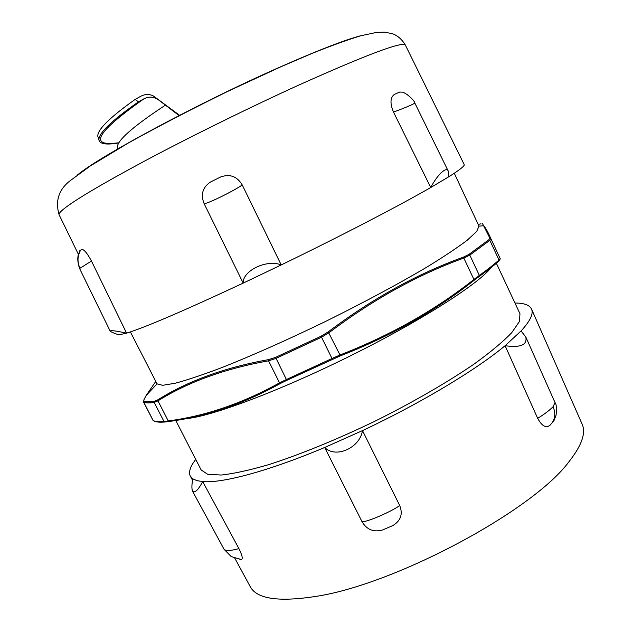 <?xml version="1.0" encoding="UTF-8"?>
<svg xmlns="http://www.w3.org/2000/svg" width="642" height="642" viewBox="0 0 642 642"><rect width="100%" height="100%" fill="white"/><g stroke="black" fill="none" stroke-linecap="round" stroke-linejoin="round"><path stroke-width="0.96" d="M179.166 115.624L153.478 96.043L179.68 115.359M153.478 96.043C149.578 93.925 145.333 93.997 140.742 96.26L135.189 99.39L138.399 101.893L144.001 98.772C148.711 96.469 153.157 96.621 157.338 99.229M118.385 142.973C106.5 145.012 100.024 144.065 98.964 140.117C98.13 133.616 111.275 120.873 138.399 101.893M98.098 137.268L97.857 136.489C96.974 130.069 109.421 117.703 135.189 99.39M514.964 303.04C523.976 303.016 529.481 304.99 531.496 308.979C533.711 313.625 530.244 320.952 521.071 330.967L505.102 345.709C476.147 369.848 420.558 403.337 362.497 430.605L324.692 447.474C268.155 471.284 222.212 483.394 202.695 481.588L196.909 480.633L192.817 478.836L190.305 476.123C188.387 472.095 190.201 466.525 195.746 459.423M175.764 420.446L201.131 469.936L207.655 474.286L221.265 475.04C233.808 473.676 249.706 470.185 268.966 464.559C299.878 454.632 337.026 439.489 374.936 421.208C412.621 402.454 447.354 382.383 474.141 364.038C490.392 352.273 502.895 341.849 511.666 332.773L519.402 321.562L519.972 313.737L496.354 263.244M117.406 334.362L118.81 334.859L126.578 333.15C145.421 327.316 184.294 310.632 243.182 283.114L281.212 264.937C340.043 236.441 398.473 206.074 430.726 187.528L448.91 176.702C459.76 169.865 464.856 165.813 464.198 164.561L405.375 45.084C402.317 41.265 366.734 54.618 298.642 85.145C249.602 107.471 190.562 136.569 144.94 160.877C98.395 185.899 70.612 202.551 61.584 210.825C59.586 212.703 58.759 214.003 59.088 214.725L78.533 254.617M286.982 380.241L340.043 355.973L339.995 354.986L331.97 358.525L286.388 379.534L286.982 380.241L280.474 383.426C243.406 403.93 206.251 416.618 169.006 421.481L164.93 421.995C159.786 422.436 156.183 422.107 154.128 421.008L153.302 420.703M169.006 421.481L168.252 420.935L163.983 421.497C158.831 421.946 155.228 421.625 153.173 420.526L143.712 402.165C145.654 403.032 149.153 403.136 154.2 402.462L157.94 400.857C188.146 381.966 225.013 368.62 268.549 360.828L275.891 358.437L321.506 337.235L329.065 332.684C373.042 299.493 418.038 274.591 464.038 257.98L469.808 255.131L489.822 240.325L490.697 238.27L500.287 258.814L499.011 260.01C494.067 264.464 487.511 269.6 479.349 275.418L474.085 279.326C435.059 310.174 390.36 335.397 339.995 354.986L328.231 331.882L321.056 336.231L332.395 359.303M321.056 336.231L275.603 357.369L286.388 379.534L279.535 382.865C242.556 403.361 205.464 416.056 168.252 420.935L157.94 400.857L157.868 399.797L154.321 401.354L154.2 402.462L163.983 421.497L164.93 421.995M340.043 355.973C390.464 336.328 435.196 311.073 474.253 280.185L479.237 276.445L479.349 275.418L469.808 255.131L468.893 254.449L463.396 257.137C417.348 273.757 372.296 298.674 328.231 331.882M479.237 276.445C487.374 270.635 493.915 265.507 498.842 261.061L500.303 258.846L490.729 238.343M153.021 420.39L143.551 402.012L144.049 399.541L146.207 395.416L155.757 381.428M185.562 418.696C209.669 417.019 278.058 391.708 349.537 356.286C421.04 320.888 478.9 283.724 491.218 267.473M482.383 223.376L489.718 237.773L488.875 239.715L489.822 240.325L499.011 260.01L498.842 261.061M275.603 357.369L268.605 359.616C225.005 367.481 188.09 380.875 157.868 399.797M130.382 331.922L157.041 383.876L162.667 385.304L175.338 383.202C187.247 380.008 202.567 374.88 221.273 367.81C251.423 355.917 288.081 339.642 325.967 321.241C363.717 302.583 399.051 283.595 426.93 267.064C443.983 256.607 457.425 247.652 467.248 240.196L476.677 231.473L478.996 226.153L454.279 173.244M505.102 345.709C520.558 347.868 527.451 344.963 525.798 336.97L521.071 330.967L505.102 345.709L537.675 418.335C541.816 425.991 545.901 428.318 549.905 425.341L553.918 420.791L556.092 415.085C556.75 408.087 556.397 403.93 555.033 402.614L553.083 406.707C549.343 410.487 544.199 414.363 537.667 418.335M192.817 478.836C191.701 484.614 191.605 488.722 192.536 491.162C194.711 493.409 198.097 490.215 202.695 481.588L196.909 480.633L192.817 478.836M202.695 481.588L238.928 548.629C230.863 550.812 225.912 551.037 224.074 549.311L231.176 556.542L240.236 559.326M239.265 558.901L240.822 559.559C243.174 559.639 242.548 555.988 238.928 548.629M405.455 93.531L403.08 92.175L399.709 92.063L394.429 94.374C390.184 97.496 389.879 103.402 393.514 112.093C406.378 107.278 413.48 104.253 414.812 103.017L448.268 171.157C446.447 165.901 436.953 175.402 430.726 187.528L393.514 112.093M430.726 187.528L448.91 176.702L448.268 171.165M324.692 447.474C335.646 458.725 359.801 448.06 362.497 430.605L324.692 447.474L362.072 521.802C366.855 529.722 373.692 532.443 382.584 529.971L392.776 525.597C400.76 520.822 403.072 514.138 399.709 505.543L362.497 430.605M399.701 505.551C391.219 511.714 367.633 521.882 362.072 521.81M281.212 264.937C266.823 259.015 242.483 270.731 243.182 283.114L281.212 264.937L242.259 184.984C237.147 176.414 229.997 173.717 220.808 176.903L210.488 182.023C202.583 187.328 200.481 194.574 204.18 203.771M243.182 283.114L204.188 203.787M204.172 203.771C209.469 202.912 233.359 191.131 242.259 184.984M126.578 333.15C116.202 330.871 110.721 330.181 110.151 331.087C110.897 331.898 113.786 333.15 118.81 334.859L126.578 333.15L91.469 261.045C87.151 253.044 83.885 249.176 81.654 249.441L79.76 250.749L79.664 252.033M79.977 268.292C77.265 262.361 77.353 256.559 80.234 250.878C77.225 254.826 77 260.7 79.576 268.5L91.469 261.045M117.558 148.31C115.44 141.922 131.425 127.517 165.508 105.087M118.248 142.813C87.97 146.914 96.517 132.26 143.872 98.86M531.496 308.979L582.045 423.953C586.154 432.764 581.861 445.275 569.157 461.478C533.438 510.51 393.779 585.368 314.227 596.651C277.858 602.124 256.511 598.753 250.163 586.531L234.739 558.083M77.546 174.905C98.98 156.712 197.993 103.33 278.122 67.9C318.376 50.1 346.536 39.226 362.602 35.262M280.474 383.426L279.535 382.865L268.549 360.828L268.605 359.616M474.253 280.185L463.396 257.137M478.218 224.435L480.994 223.793M489.718 237.773L490.697 238.27C488.249 232.613 485.938 228.408 483.763 225.655M488.875 239.715L468.893 254.449M154.321 401.354C149.289 402.036 145.806 401.948 143.864 401.098M144.049 399.541L143.808 400.006M553.083 406.707C555.651 412.942 555.282 418.383 551.976 423.038M81.061 249.834L80.242 250.878L80.707 250.059M117.558 148.326L117.895 148.992M98.964 140.117L97.857 136.481M192.56 480.288L190.305 476.123M59.088 214.725C54.939 200.176 59.152 188.451 71.727 179.567L90.321 165.949L128.496 142.909C158.903 126.089 192.215 108.803 228.424 91.068L280.45 66.969L311.627 53.607C330.461 45.999 346.808 40.061 360.66 35.791L376.453 32.429L384.622 32.148L392.551 33.753C397.791 35.719 402.069 39.499 405.375 45.084M143.559 402.012L144.017 399.573L146.135 395.544M157.041 383.876L146.199 395.416M478.996 226.153L483.787 225.695M555.033 402.614L525.798 336.97M224.074 549.311L192.536 491.162M403.064 92.207L407.012 94.446C412.028 98.507 414.628 101.364 414.812 103.017M79.576 268.5L110.151 331.087"/></g></svg>
